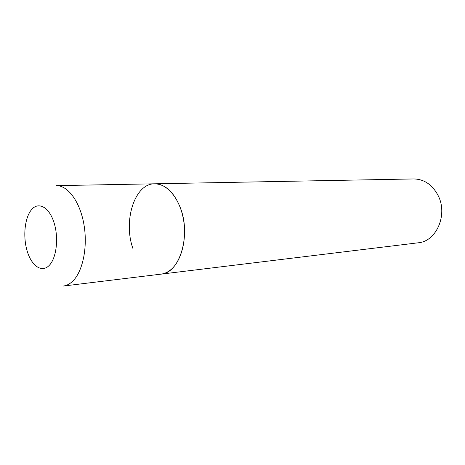 <?xml version="1.0" encoding="UTF-8"?>
<svg xmlns="http://www.w3.org/2000/svg" width="465" height="465" viewBox="0 0 465 465"><rect width="100%" height="100%" fill="white"/><g stroke="black" fill="none" stroke-linecap="round" stroke-linejoin="round"><path stroke-width="0.7" d="M160.977 274.147C164.267 273.74 167.388 272.385 170.347 270.084C181.35 261.603 187.215 239.312 183.35 218.8C179.566 198.253 166.918 183.431 154.642 183.803C165.435 184.157 174.009 192.161 180.356 207.809C191.33 235.476 179.548 273.356 160.977 274.147L63.263 286.051C66.385 285.667 69.343 284.22 72.139 281.72C82.538 272.513 87.926 247.723 83.991 224.793C80.137 201.822 67.873 185.256 56.224 185.651L413.711 178.949C424.237 179.165 432.38 184.721 438.158 195.62C448.115 214.784 436.315 241.538 418.192 242.8L160.977 274.147M133.066 248.891C122.853 221.276 134.554 183.425 154.642 183.803M31.783 209.395C24.79 217.167 22.739 236.278 27.144 250.943C31.446 265.707 41.519 272.984 48.93 265.707C56.41 258.662 58.962 238.132 54.068 222.764C49.284 207.28 38.705 201.409 31.783 209.395"/></g></svg>
